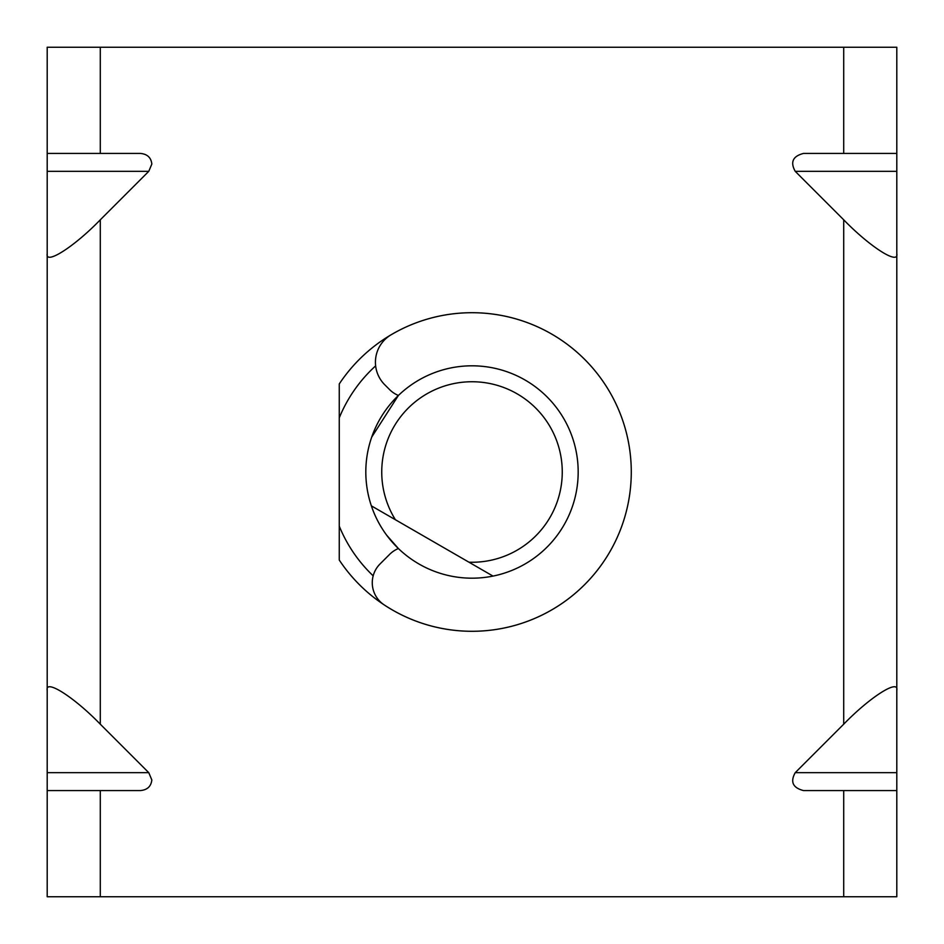 <?xml version="1.0" encoding="UTF-8"?>
<svg xmlns="http://www.w3.org/2000/svg" width="944" height="944" viewBox="0 0 944 944"><rect width="100%" height="100%" fill="white"/><g stroke="black" fill="none" stroke-linecap="round" stroke-linejoin="round"><path stroke-width="1.42" d="M339.262 417.85L339.262 383.948A159.276 159.276 0 0 1 631.276 472A159.276 159.276 0 0 1 339.262 560.052L339.262 417.85A143.358 143.358 0 0 1 375.641 365.871M373.175 575.84A143.358 143.358 0 0 1 339.262 526.15M398.403 395.453L371.712 437.107L398.403 395.453A26.55 26.55 0 0 1 389.636 389.636L384.763 384.763A31.86 31.86 0 0 1 391.099 334.79A159.276 159.276 0 0 1 631.276 472A159.276 159.276 0 0 1 384.173 604.88A26.55 26.55 0 0 1 380.043 563.957L389.636 554.364A26.55 26.55 0 0 1 398.403 548.547L386.639 535.165L398.403 548.547M562.258 472A90.258 90.258 0 0 0 472 381.742A90.258 90.258 0 0 0 395.394 519.731L371.358 505.854A106.188 106.188 0 0 1 472 365.812A106.188 106.188 0 0 1 493.004 576.088L468.967 562.211A90.258 90.258 0 0 0 562.258 472M371.358 505.854A106.188 106.188 0 0 0 493.004 576.088L371.358 505.854M47.2 790.565L47.2 772.676L148.774 772.676L151.831 779.945C151.123 786.352 147.347 789.892 140.538 790.565L47.2 790.565L47.2 896.753L896.8 896.753L896.8 790.565L803.462 790.565C792.83 787.803 790.093 781.844 795.226 772.676L843.712 724.19C869.979 697.061 899.172 678.488 896.8 690.43L896.8 790.565M843.712 47.247L843.712 153.435L896.8 153.435L896.8 47.247L100.288 47.247L100.288 153.435L140.538 153.435C147.347 154.108 151.123 157.648 151.831 164.055L148.774 171.324L100.288 219.81L100.288 724.19C74.021 697.061 44.828 678.488 47.2 690.43L47.2 772.676M47.2 690.43L47.2 47.247L100.288 47.247M148.774 772.676L100.288 724.19M896.8 153.435L896.8 171.324L795.226 171.324L843.712 219.81L843.712 724.19M795.226 171.324C790.093 162.156 792.83 156.197 803.462 153.435L843.712 153.435M47.2 253.57C44.828 265.512 74.021 246.939 100.288 219.81M100.288 153.435L47.2 153.435M896.8 171.324L896.8 690.43M896.8 253.57C899.172 265.512 869.979 246.939 843.712 219.81M100.288 790.565L100.288 896.753M843.712 790.565L843.712 896.753M148.774 171.324L47.2 171.324M795.226 772.676L896.8 772.676"/></g></svg>
